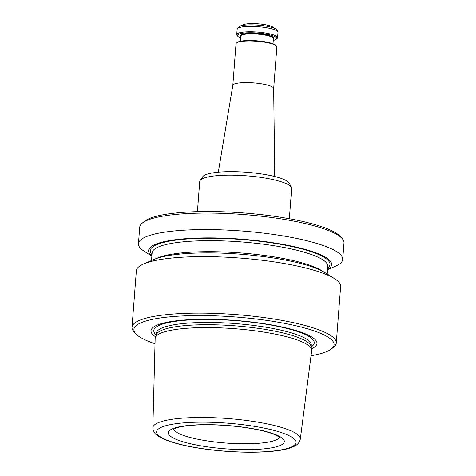 <?xml version="1.0" encoding="UTF-8"?>
<svg xmlns="http://www.w3.org/2000/svg" width="476" height="476" viewBox="0 0 476 476"><rect width="100%" height="100%" fill="white"/><g stroke="black" fill="none" stroke-linecap="round" stroke-linejoin="round"><path stroke-width="0.71" d="M327.548 269.654L335.479 266.209A102.435 20.599 -175.6 0 0 342.714 259.426L343.987 242.927A102.435 20.599 -175.6 0 0 342.137 238.541L340.28 236.471A100.388 20.188 -175.6 0 0 243.551 212.939A100.388 20.188 -175.6 0 0 144.359 221.394L142.211 223.161A102.435 20.599 -175.6 0 0 139.712 227.207L138.445 243.706A102.435 20.599 -175.6 0 0 144.555 251.518L151.874 256.136M311.655 349.58L311.054 346.48A77.665 15.619 -175.6 0 0 234.864 325.816A77.665 15.619 -175.6 0 0 156.414 334.58L155.349 337.555A78.504 15.785 4.4 0 1 163.429 332.183A78.504 15.785 4.4 0 1 249.924 330.177A78.504 15.785 4.4 0 1 311.655 349.58A78.504 15.785 4.4 0 1 311.691 350.622L300.308 439.187A73.953 14.869 -175.6 0 0 227.73 418.541A73.953 14.869 -175.6 0 0 152.85 427.841C153.26 431.78 155.331 434.725 159.073 436.688L166.701 440.342C176.59 444.072 189.829 447.053 206.423 449.29C240.309 453.807 276.145 452.962 290.187 447.958C293.68 446.607 298.755 445.322 300.308 439.187M152.85 427.841L155.152 338.573A78.504 15.785 4.4 0 1 155.349 337.555M342.714 259.426A102.435 20.599 -175.6 0 0 242.159 231.027A102.435 20.599 -175.6 0 0 138.445 243.706M327.559 269.493A91.773 18.451 -175.6 0 0 241.534 239.178A91.773 18.451 -175.6 0 0 151.886 255.975M342.137 238.541A102.435 20.599 -175.6 0 0 243.432 214.527A102.435 20.599 -175.6 0 0 142.211 223.161M311.03 355.733A100.388 20.188 -175.6 0 0 323.519 352.787A100.388 20.188 -175.6 0 0 331.641 348.783L333.789 347.022A102.435 20.599 -175.6 0 0 336.288 342.976L340.637 286.457A102.435 20.599 -175.6 0 0 334.527 278.639L324.989 272.623A91.773 18.451 -175.6 0 0 240.38 254.184A91.773 18.451 -175.6 0 0 153.938 259.462L143.597 263.948A102.435 20.599 -175.6 0 0 136.362 270.737L132.013 327.256A102.435 20.599 -175.6 0 0 133.863 331.641L135.719 333.712A100.388 20.188 -175.6 0 0 155.021 343.726M311.506 348.831A83.211 16.731 -175.6 0 0 235.281 320.431A83.211 16.731 -175.6 0 0 155.604 336.829M331.641 348.783A100.388 20.188 -175.6 0 0 235.543 316.992A100.388 20.188 -175.6 0 0 135.719 333.712M336.288 342.976A102.435 20.599 -175.6 0 0 235.733 314.577A102.435 20.599 -175.6 0 0 132.013 327.256M334.527 278.639A102.435 20.599 -175.6 0 0 240.082 258.063A102.435 20.599 -175.6 0 0 143.597 263.948M275.949 29.048L272.647 26.971A15.773 3.171 -175.6 0 0 258.105 23.8A15.773 3.171 -175.6 0 0 243.248 24.704L239.672 26.257A19.462 3.915 4.4 0 1 240.344 26.007A19.462 3.915 4.4 0 1 258.825 25.204A19.462 3.915 4.4 0 1 275.949 29.048C276.871 29.226 277.556 30.327 277.996 32.344L277.579 37.741A20.486 4.117 -175.6 0 0 257.468 32.059A20.486 4.117 -175.6 0 0 236.727 34.593A20.486 4.117 -175.6 0 0 237.096 35.474L237.839 36.301A19.671 3.957 -175.6 0 0 240.582 37.89M273.266 40.406A19.671 3.957 -175.6 0 0 274.628 40.038A19.671 3.957 -175.6 0 0 276.223 39.252L277.08 38.55A20.486 4.117 -175.6 0 0 277.579 37.741M276.223 39.252A19.671 3.957 -175.6 0 0 257.397 33.023A19.671 3.957 -175.6 0 0 237.839 36.301M273.67 88.53L276.871 46.946A20.486 4.117 -175.6 0 0 276.502 46.065L275.949 45.446A19.873 3.998 -175.6 0 0 256.796 40.787A19.873 3.998 -175.6 0 0 237.161 42.459L236.518 42.989A20.486 4.117 -175.6 0 0 236.019 43.798L232.818 85.382M276.502 46.065A20.486 4.117 -175.6 0 0 256.76 41.263A20.486 4.117 -175.6 0 0 236.518 42.989M273.67 88.566A20.486 4.117 -175.6 0 0 273.67 88.488A20.486 4.117 -175.6 0 0 253.559 82.883A20.486 4.117 -175.6 0 0 232.823 85.347A20.486 4.117 -175.6 0 0 232.818 85.418M289.343 218.722L291.657 188.579A46.095 9.27 -175.6 0 0 291.419 187.455L289.384 183.331A43.732 8.794 -175.6 0 0 246.681 172.27A43.732 8.794 -175.6 0 0 202.794 176.667L200.146 180.434A46.095 9.27 -175.6 0 0 199.736 181.505L197.415 211.647M291.419 187.455A46.095 9.27 -175.6 0 0 246.407 175.799A46.095 9.27 -175.6 0 0 200.146 180.434M278.186 446.25A58.185 11.698 -175.6 0 0 222.845 425.199A58.185 11.698 -175.6 0 0 177.869 440.05A58.185 11.698 -175.6 0 0 278.186 446.25M288.593 448.071A69.859 14.048 -175.6 0 0 222.149 422.801A69.859 14.048 -175.6 0 0 168.153 440.633A69.859 14.048 -175.6 0 0 288.593 448.071M322.782 271.344A88.096 17.713 -175.6 0 0 240.475 252.923A88.096 17.713 -175.6 0 0 156.318 258.533M327.208 274.021L327.797 266.34A88.096 17.713 -175.6 0 0 241.32 241.915A88.096 17.713 -175.6 0 0 152.124 252.821L151.535 260.509M327.661 268.166A90.142 18.124 -175.6 0 0 241.51 239.505A90.142 18.124 -175.6 0 0 151.987 254.648M311.28 345.076A77.665 15.619 -175.6 0 0 235.043 323.549A77.665 15.619 -175.6 0 0 156.408 333.158L156.265 335.003A80.468 16.178 -175.6 0 1 235.269 320.61A80.468 16.178 -175.6 0 1 311.137 346.915L311.28 345.076M173.645 429.096A53.27 10.71 -175.6 0 0 216.009 442.103A53.27 10.71 -175.6 0 0 274.17 440.675A53.27 10.71 -175.6 0 0 279.567 437.242M239.672 26.257L237.143 29.203A20.486 4.117 4.4 0 1 239.297 27.578A20.486 4.117 4.4 0 1 262.419 27.12A20.486 4.117 4.4 0 1 277.996 32.344M273.379 38.967A16.797 3.38 -175.6 0 0 257.349 33.6A16.797 3.38 -175.6 0 0 240.695 36.45M273.004 43.774L273.402 38.627A16.392 3.296 -175.6 0 0 257.314 34.082A16.392 3.296 -175.6 0 0 240.719 36.111L240.32 41.263M280.025 437.688C280.709 437.658 278.627 436.51 273.783 434.237C266.81 431.553 256.992 429.287 244.319 427.454C228.135 425.241 212.653 424.413 197.873 424.973C188.056 425.443 180.85 426.442 176.263 427.972L173.127 429.465M237.143 29.203L236.727 34.593M232.823 85.347L218.288 172.187M273.67 88.488L274.753 176.531"/></g></svg>
